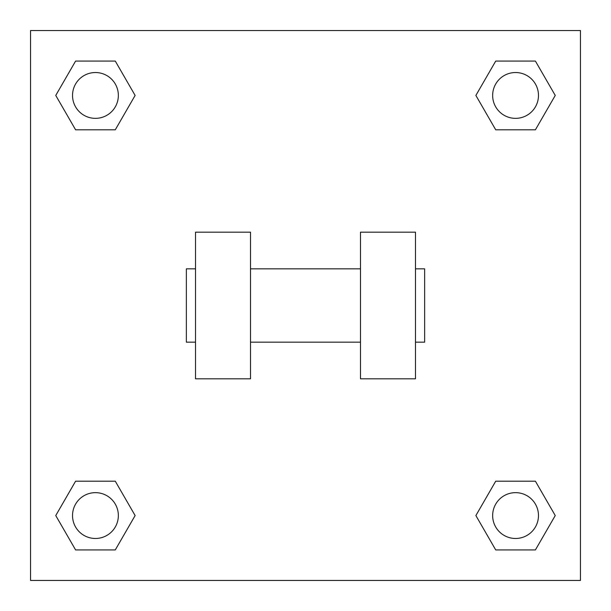 <?xml version="1.0" encoding="UTF-8"?>
<svg xmlns="http://www.w3.org/2000/svg" width="611" height="611" viewBox="0 0 611 611"><rect width="100%" height="100%" fill="white"/><g stroke="black" fill="none" stroke-linecap="round" stroke-linejoin="round"><path stroke-width="0.92" d="M475.877 515.562L495.72 481.193L535.404 481.193L555.246 515.562L535.404 549.931L495.72 549.931L475.877 515.562L495.72 481.193L535.404 481.193L495.72 481.193M535.404 549.931L495.72 549.931L535.404 549.931L555.246 515.562M538.474 515.562A22.913 22.913 0 0 0 504.106 495.72A22.913 22.913 0 0 0 504.106 535.404A22.913 22.913 0 0 0 538.474 515.562M55.754 515.562L75.596 481.193L115.28 481.193L135.123 515.562L115.28 549.931L75.596 549.931L55.754 515.562L75.596 481.193L115.28 481.193L75.596 481.193M115.28 549.931L75.596 549.931L115.28 549.931L135.123 515.562M118.351 515.562A22.913 22.913 0 0 0 83.982 495.72A22.913 22.913 0 0 0 83.982 535.404A22.913 22.913 0 0 0 118.351 515.562M475.877 95.438L495.72 61.069L535.404 61.069L555.246 95.438L535.404 129.807L495.72 129.807L475.877 95.438L495.72 61.069L535.404 61.069L495.72 61.069M535.404 129.807L495.72 129.807L535.404 129.807L555.246 95.438M538.474 95.438A22.913 22.913 0 0 0 504.106 75.596A22.913 22.913 0 0 0 504.106 115.28A22.913 22.913 0 0 0 538.474 95.438M55.754 95.438L75.596 61.069L115.28 61.069L135.123 95.438L115.28 129.807L75.596 129.807L55.754 95.438L75.596 61.069L115.28 61.069L75.596 61.069M115.28 129.807L75.596 129.807L115.28 129.807L135.123 95.438M118.351 95.438A22.913 22.913 0 0 0 83.982 75.596A22.913 22.913 0 0 0 83.982 115.28A22.913 22.913 0 0 0 118.351 95.438M580.45 30.55L580.45 580.45L30.55 580.45L30.55 30.55L580.45 30.55M360.49 232.18L360.49 378.82L415.48 378.82L415.48 232.18L360.49 232.18M250.51 378.82L250.51 232.18L195.52 232.18L195.52 378.82L250.51 378.82M415.48 342.16L424.645 342.16L424.645 268.84L415.48 268.84M195.52 268.84L186.355 268.84L186.355 342.16L195.52 342.16M360.49 268.84L250.51 268.84M360.49 342.16L250.51 342.16"/></g></svg>

